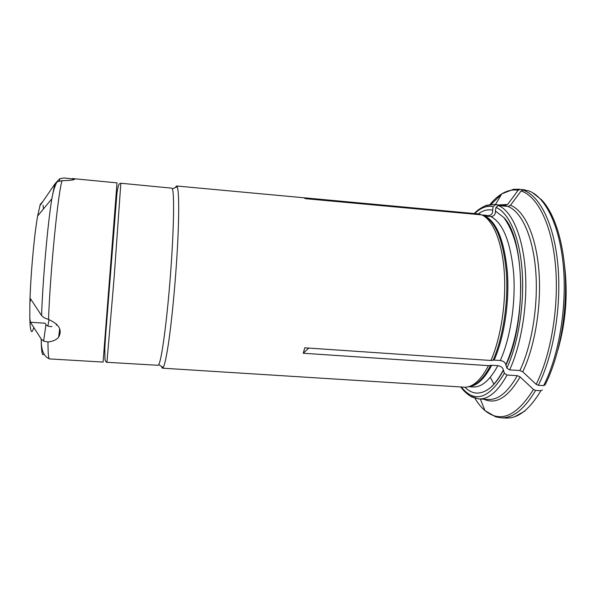 <?xml version="1.0" encoding="UTF-8"?>
<svg xmlns="http://www.w3.org/2000/svg" width="596" height="596" viewBox="0 0 596 596"><rect width="100%" height="100%" fill="white"/><g stroke="black" fill="none" stroke-linecap="round" stroke-linejoin="round"><path stroke-width="0.89" d="M41.28 339.109L43.597 341.106L47.978 341.955C47.993 353.19 48.507 358.844 49.528 358.919C43.754 356.632 41.005 350.031 41.28 339.109L30.418 322.25L29.8 318.19L29.889 302.977C30.515 276.201 34.166 235.42 37.623 215.998L40.267 204.316L42.823 201.523M33.808 327.539C31.573 335.153 30.24 332.039 29.8 318.19M51.994 326.496C49.52 326.809 47.509 326.213 45.967 324.708L44.938 323.211L30.418 322.25M47.978 341.955C52.776 341.471 56.322 339.891 58.617 337.217C62.513 330.08 59.146 324.164 48.514 319.471L44.059 317.728L41.571 315.56L30.567 298.857L29.889 302.977M40.267 204.316L40.431 205.024L54.78 184.127L57.596 181.661L62.088 180.662C69.643 180.551 73.837 180.066 74.671 179.187L63.914 177.951L59.637 178.807L55.525 183.21M43.076 205.262L43.463 208.928M49.528 358.919L103.086 362.07L117.002 182.868L72.354 178.554M481.3 214.843L479.147 213.986L304.012 197.85L305.428 198.669L481.814 214.888L484.98 215.99L490.828 216.557C494.106 216.266 495.626 214.418 495.388 211.014L495.947 207.423L498.263 205.508L507.971 206.477L510.474 205.3C524.167 210.373 535.916 235.047 538.836 269.995C541.749 304.906 535.081 346.12 522.737 371.792L536.162 384.338C551.062 354.829 559.175 306.202 555.479 265.265C551.792 224.267 537.383 196.054 521.06 190.988L510.474 205.3M532.206 192.463L541.473 199.735C554.809 213.413 564.539 244.405 565.492 281.677C566.416 318.942 558.258 359.135 545.109 384.867L543.634 385.612C558.884 355.887 567.154 306.821 563.302 265.511C559.458 224.141 544.625 195.697 527.892 190.623L522.938 190.109L521.06 190.988M519.98 189.386L518.118 190.258C512.605 189.386 507.151 190.593 501.772 193.879L513.35 189.342L518.654 189.208L525.173 189.945M543.634 385.612L538.33 385.299L536.162 384.338M308.765 348.086L303.252 353.249L304.78 347.811L490.918 360.483L494.158 360.103L500.312 360.498C503.404 361.012 505.259 362.428 505.87 364.737L506.883 368.112L509.61 369.892L519.891 370.541L522.737 371.792M482.298 215.081L488.102 215.648L482.924 215.029M518.118 190.258L507.613 204.465L505.125 205.635L495.485 204.674L493.183 206.574L492.631 210.142C492.862 213.517 491.357 215.357 488.102 215.648M492.631 210.142C487.841 209.174 483.095 210.403 478.387 213.83M535.61 390.402C524.428 409.273 512.858 418.399 500.908 417.796L505.833 418.049C517.917 418.66 529.598 409.549 540.885 390.708L535.61 390.402L533.45 389.449L520.129 376.91C508.112 397.405 496.021 404.84 483.863 399.216M490.918 360.483C500.916 337.79 506.384 302.187 504.261 271.903C502.123 241.596 492.899 219.805 481.814 214.888M470.639 396.303L478.737 398.933L488.37 399.469C498.383 399.961 508.03 392.026 517.298 375.659L507.062 375.033L504.358 373.252L503.359 369.93C502.793 367.598 500.953 366.168 497.839 365.646L491.715 365.259L488.467 365.668C481.061 379.689 473.321 386.878 465.252 387.244L162.38 368.172L163.162 367.531C164.593 365.244 166.321 357.473 168.34 344.212C171.827 320.998 175.567 281.744 177.407 248.152C179.254 214.515 179.031 190.795 177.198 186.742L176.52 185.989L175.202 187.643M479.147 213.986L176.52 185.989M490.314 377.261L493.942 384.278M557.945 349.785C565.865 322.041 568.055 293.843 564.509 265.205M464.925 387.251C472.673 394.932 481.233 395.029 490.59 387.542C495.082 383.697 499.329 377.998 503.329 370.451M505.848 365.311C526.797 322.727 524.845 238.303 503.791 217.503L495.388 211.014M540.885 390.708L542.36 389.97M488.467 365.668L303.252 353.249L488.482 365.646M517.298 375.659L520.129 376.91M106.945 362.293L158.007 365.296L158.737 364.633C161.583 360.297 166.813 322.138 170.292 277.14C173.794 232.149 174.524 193.64 172.378 188.917L171.76 188.157L120.846 183.24L114.141 277.46L106.945 362.293C106.55 362.644 105.894 361.824 105 359.835L104.792 348.466L105.842 332.598L116.958 193.223C117.881 187.04 118.746 183.881 119.573 183.739L120.846 183.24M161.33 366.331L162.38 368.172M41.176 338.953C41.37 351.618 42.242 356.632 43.769 353.994M45.967 324.708L43.597 341.106M62.088 180.662C58.117 192.098 50.332 270.077 48.514 319.471M54.78 184.127L51.822 198.811C47.695 224.103 42.815 279.241 41.571 315.56M56.523 324.09L56.352 325.245M47.881 326.012L49.051 319.642M59.496 180.946L59.637 178.807M524.897 189.9L518.654 189.208M522.938 190.109C539.492 195.168 554.138 223.619 557.901 265.041C561.678 306.396 553.446 355.529 538.33 385.299M495.432 204.577L501.772 193.879C497.667 196.397 493.734 199.936 489.979 204.502M498.949 204.935L507.613 204.465M474.938 398.255C477.94 403.343 481.277 407.455 484.943 410.577C500.506 423.302 516.68 416.261 533.45 389.449M490.992 204.391L501.527 194.296M505.125 205.635L502.741 205.307M493.115 360.14C503.076 337.634 508.507 302.358 506.369 272.335C503.367 240.911 495.902 222.047 483.967 215.745M494.158 360.103C504.119 337.641 509.543 302.433 507.405 272.476C504.395 241.119 496.915 222.286 484.98 215.99M468.933 386.595C476.532 385.456 483.773 378.356 490.672 365.296M519.891 370.541C531.967 345.211 538.501 304.66 535.677 270.293C532.846 235.882 521.373 211.543 507.971 206.477M495.485 204.674L493.838 204.421L485.442 205.769M493.183 206.574C486.932 205.411 480.83 207.713 474.856 213.472M509.61 369.892C521.463 344.488 527.929 303.833 525.232 269.399C522.528 234.913 511.361 210.552 498.263 205.508M460.894 387.035C464.031 392.004 470.795 396.757 471.98 397.025L478.737 398.933C488.519 399.417 497.965 391.453 507.062 375.033M461.378 387.065C474.632 403.522 488.958 398.925 504.358 373.252M506.883 368.112C518.393 343.244 524.666 303.587 522.066 269.973C519.474 236.314 508.671 212.452 495.947 207.423M500.312 360.498C510.385 338.074 515.845 302.924 513.64 273.005C510.548 241.685 502.942 222.867 490.828 216.557M468.568 386.707L473.068 386.968C481.65 387.385 489.912 380.27 497.839 365.646M468.828 386.633C476.8 386.089 484.429 378.967 491.715 365.259M58.624 337.202L59.704 328.761M56.918 182.056C53.871 187.718 52.664 194.661 51.822 198.811L37.623 215.998M74.15 178.822L74.098 179.53M480.331 399.022L484.943 410.577L495.693 416.842L500.908 417.796M474.371 213.428C478.379 208.876 485.673 205.367 486.88 205.255L493.838 204.421L503.441 205.382M525.076 410.912L514.773 416.671M505.87 364.737C515.376 342.745 520.33 316.752 520.733 286.758C520.368 258.776 516.151 234.735 503.791 217.503M481.918 214.933L486.388 215.365M158.737 364.633L163.162 367.531M172.378 188.917L177.198 186.742M488.37 399.469L487.595 399.424M469.588 386.767L473.068 386.968M503.359 369.937C499.396 377.506 495.142 383.377 490.59 387.542M104.129 351.141L104.672 351.178M116.347 193.819L116.883 193.871"/></g></svg>
